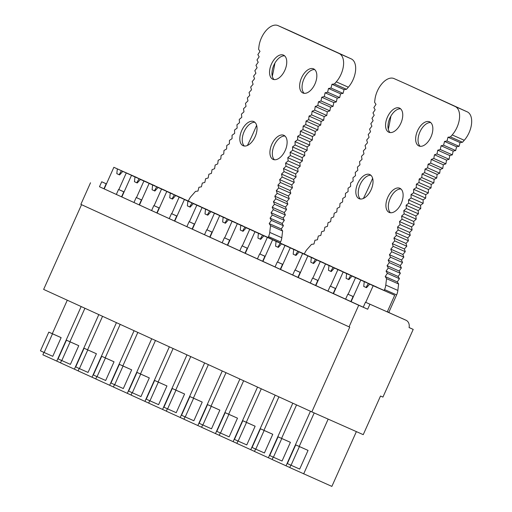 <?xml version="1.0" encoding="UTF-8"?>
<svg xmlns="http://www.w3.org/2000/svg" width="512" height="512" viewBox="0 0 512 512"><rect width="100%" height="100%" fill="white"/><g stroke="black" fill="none" stroke-linecap="round" stroke-linejoin="round"><path stroke-width="0.77" d="M387.277 311.853L406.01 320.237A7.283 6.035 114.5 0 1 409.075 327.565L413.21 329.402L382.931 397.101L380.512 396.032L363.238 434.656L311.846 411.891L43.642 289.408L81.542 204.685M413.21 329.402L409.082 327.514M388.902 312.422L390.278 313.197M406.01 320.237A7.283 6.035 114.5 0 0 405.958 320.218L365.472 302.214L387.27 311.872L394.701 295.258L373.184 285.722L365.747 302.336M124.07 191.968L118.56 189.459L124.096 191.91M141.702 200.026L136.198 197.51L141.734 199.962M159.341 208.077L153.837 205.568L159.366 208.019M176.979 216.134L171.469 213.619L177.005 216.07M194.618 224.186L189.107 221.677L194.643 224.128M212.25 232.237L206.746 229.728L212.275 232.179M229.888 240.294L224.384 237.786L229.914 240.237M247.526 248.346L242.016 245.837L247.552 248.288M265.158 256.403L259.654 253.888L265.19 256.346M282.797 264.454L277.293 261.946L282.822 264.397M300.435 272.512L294.925 269.997L300.461 272.448M318.074 280.563L312.563 278.054L318.099 280.506M335.706 288.621L330.202 286.106L335.731 288.557M353.344 296.672L347.84 294.163L353.37 296.614M106.432 183.917L101.715 181.766L106.458 183.866M311.846 411.891L349.747 327.162L349.062 326.854L358.72 305.254L367.686 309.229L275.059 266.931L277.293 261.946M367.686 309.229L369.92 304.243M365.472 302.214L363.245 307.2M347.84 294.163L345.606 299.142M353.069 296.55L350.842 301.536M335.43 288.499L333.203 293.478M330.202 286.106L327.974 291.091M312.563 278.054L310.336 283.04M317.798 280.442L315.565 285.427M294.925 269.997L292.698 274.982M300.16 272.39L297.926 277.37M282.522 264.333L280.294 269.318M259.654 253.888L257.427 258.874L151.603 210.554L99.482 186.746L101.715 181.766M264.883 256.282L262.656 261.261L257.427 258.874M242.016 245.837L239.789 250.822M247.251 248.224L245.018 253.21M224.384 237.786L222.15 242.765M229.613 240.173L227.386 245.158M211.974 232.115L209.747 237.101M206.746 229.728L204.518 234.714M194.342 224.064L192.109 229.05M189.107 221.677L186.88 226.656M176.704 216.006L174.47 220.992M171.469 213.619L169.242 218.605M153.837 205.568L151.603 210.554M159.066 207.955L156.838 212.941M136.198 197.51L133.971 202.496M141.427 199.904L139.2 204.883M123.795 191.846L121.562 196.832M118.56 189.459L116.333 194.445M106.157 183.795L103.93 188.774M358.72 305.254L99.482 186.746M275.066 266.925L262.656 261.261M349.062 326.854L80.858 204.371L90.515 182.778M308.045 450.394L295.718 444.883L287.36 463.571L291.059 465.261L299.68 469.082L308.045 450.394L299.418 446.573L291.059 465.261M295.718 444.883L299.418 446.573M356.378 431.616L331.872 486.4L289.773 467.558L290.842 465.165M299.219 446.432L314.208 412.934M303.661 473.901L328.166 419.117M290.406 442.336L278.08 436.826L269.722 455.52L273.421 457.21L282.048 461.03L290.406 442.336L281.786 438.515L273.421 457.21M278.08 436.826L281.786 438.515M289.792 467.514L272.134 459.507L273.21 457.107M281.587 438.381L296.557 404.902M286.022 465.843L310.445 411.245M272.768 434.285L260.442 428.774L252.083 447.462L255.789 449.152L264.41 452.973L272.768 434.285L264.147 430.464L255.789 449.152M260.442 428.774L264.147 430.464M272.154 459.462L254.496 451.45L255.571 449.056M263.949 430.323L278.925 396.851M268.384 457.792L292.806 403.194M255.136 426.227L242.81 420.717L234.445 439.411L238.15 441.101L246.771 444.922L255.136 426.227L246.509 422.413L238.15 441.101M242.81 420.717L246.509 422.413M254.515 451.405L236.864 443.398L237.933 440.998M246.31 422.272L261.286 388.8M250.752 449.741L275.174 395.136M237.498 418.176L225.171 412.666L216.813 431.354L220.512 433.043L229.133 436.864L237.498 418.176L228.877 414.355L220.512 433.043M225.171 412.666L228.877 414.355M236.883 443.354L219.226 435.341L220.294 432.947M228.678 414.214L243.648 380.742M233.114 441.683L257.536 387.085M219.859 410.125L207.533 404.608L199.174 423.302L202.88 424.992L211.501 428.813L219.859 410.125L211.238 406.304L202.88 424.992M207.533 404.608L211.238 406.304M219.245 435.302L201.587 427.29L202.662 424.896M211.04 406.163L226.01 372.691M215.475 433.632L239.898 379.034M202.221 402.067L189.901 396.557L181.536 415.245L185.242 416.941L193.862 420.755L202.221 402.067L193.6 398.246L185.242 416.941M189.901 396.557L193.6 398.246M201.606 427.245L183.955 419.232L185.024 416.838M193.402 398.112L208.378 364.634M197.837 425.574L222.266 370.976M184.589 394.016L172.262 388.499L163.904 407.194L167.603 408.883L176.224 412.704L184.589 394.016L175.962 390.195L167.603 408.883M172.262 388.499L175.962 390.195M183.974 419.194L166.317 411.181L167.386 408.787M175.763 390.054L190.739 356.582M180.205 417.523L204.627 362.925M166.95 385.958L154.624 380.448L146.266 399.136L149.965 400.832L158.592 404.653L166.95 385.958L158.33 382.138L149.965 400.832M154.624 380.448L158.33 382.138M166.336 411.136L148.678 403.123L149.754 400.73M158.131 382.003L173.101 348.525M162.566 409.466L186.989 354.867M149.312 377.907L136.986 372.397L128.627 391.085L132.333 392.774L140.954 396.595L149.312 377.907L140.691 374.086L132.333 392.774M136.986 372.397L140.691 374.086M148.698 403.085L131.04 395.072L132.115 392.678M140.493 373.946L155.469 340.474M144.928 401.414L169.35 346.816M131.68 369.85L119.354 364.339L110.989 383.027L114.694 384.723L123.315 388.544L131.68 369.85L123.053 366.029L114.694 384.723M119.354 364.339L123.053 366.029M131.059 395.027L113.408 387.014L114.477 384.621M122.854 365.894L137.83 332.416M127.296 393.357L151.718 338.758M114.042 361.798L101.715 356.288L93.357 374.976L97.056 376.666L105.677 380.486L114.042 361.798L105.421 357.978L97.056 376.666M101.715 356.288L105.421 357.978M113.427 386.976L95.77 378.963L96.838 376.57M105.222 357.837L120.192 324.365M109.658 385.306L134.08 330.707M96.403 353.741L84.077 348.23L75.718 366.925L79.424 368.614L88.045 372.435L96.403 353.741L87.782 349.92L79.424 368.614M84.077 348.23L87.782 349.92M95.789 378.918L78.131 370.912L79.206 368.512M87.584 349.786L102.554 316.307M92.019 377.248L116.442 322.65M78.765 345.69L66.445 340.179L58.08 358.867L61.786 360.557L70.406 364.378L78.765 345.69L70.144 341.869L61.786 360.557M66.445 340.179L70.144 341.869M78.15 370.867L60.499 362.854L61.568 360.461M69.946 341.728L84.922 308.256M74.381 369.197L98.81 314.598M61.133 337.632L48.806 332.122L40.448 350.816L44.147 352.506L52.768 356.326L61.133 337.632L52.506 333.818L44.147 352.506M48.806 332.122L52.506 333.818M60.518 362.81L42.861 354.803L43.93 352.403M52.307 333.677L67.283 300.205M56.749 361.146L81.171 306.547M388.806 312.378L396.614 294.912A9.146 5.114 -66.1 0 0 397.862 290.432L385.792 285.082A9.146 5.114 -66.1 0 1 384.544 289.568L384.115 290.522L382.08 289.523L383.693 290.336M464.25 140.275A18.195 10.176 -66.1 0 0 467.245 111.853L455.174 106.509A18.195 10.176 -66.1 0 1 452.179 134.931A165.587 92.595 -66.1 0 0 450.445 136.909L462.515 142.259A165.587 92.595 -66.1 0 1 464.25 140.275L452.179 134.931M406.022 83.898A18.202 10.176 -66.1 0 1 406.08 83.923A18.202 10.176 -66.1 0 1 406.138 83.949L467.245 111.853M406.138 83.949L455.174 106.509M394.067 78.605A18.202 10.176 -66.1 0 0 394.01 78.573A18.202 10.176 -66.1 0 0 374.944 99.507L374.598 102.285L375.987 104.358L373.85 107.59L375.162 109.766L372.973 112.934L374.202 115.219L371.968 118.31L373.114 120.698L370.835 123.718L371.898 126.202L369.574 129.139L370.56 131.725L368.198 134.573L369.094 137.254L366.694 140.019L367.507 142.784L365.075 145.459L365.798 148.314L363.334 150.899L363.968 153.837L361.478 156.32L362.029 159.341L359.514 161.722L359.968 164.819L357.434 167.104L357.798 170.266L355.245 172.448L355.52 175.68L352.947 177.747L353.139 181.05L350.554 183.008L350.65 186.368L348.058 188.211L348.064 191.635L345.459 193.363L345.376 196.832L342.771 198.445L342.598 201.965L339.994 203.456L339.731 207.021L337.133 208.39L336.774 211.994L334.182 213.242L333.734 216.877L331.149 218.003L330.618 221.67L328.045 222.669L327.424 226.362L324.864 227.232L324.154 230.95L321.619 231.693L320.819 235.43L318.304 236.038L317.421 239.789L314.931 240.269L313.965 244.026L311.501 244.378A165.581 92.589 -66.1 0 1 307.053 249.434A9.146 5.114 -66.1 0 0 304.742 253.12L304.346 254.003M385.792 285.082A165.587 92.595 -66.1 0 1 386.573 278.662L398.643 284.013A165.587 92.595 -66.1 0 0 397.862 290.432M398.643 284.013L397.28 281.907L385.21 276.563L387.36 273.338L386.074 271.136L388.269 267.987M386.573 278.662L385.21 276.563M397.28 281.907L399.43 278.688L387.36 273.338M372.627 178.272A174.733 97.709 113.9 0 1 363.386 198.464M449.082 159.277L446.528 160.109L445.882 163.821L443.315 164.774L442.752 168.461L440.173 169.542L439.706 173.197L437.114 174.4L436.73 178.022L434.131 179.354L433.843 182.931L421.773 177.587L422.061 174.003L424.659 172.666L425.043 169.05L427.635 167.84L428.102 164.192L430.682 163.104L431.245 159.424L433.811 158.464L434.458 154.758L437.011 153.926L449.082 159.283L449.818 155.552L452.346 154.848L453.171 151.104L455.674 150.528L456.582 146.778L459.066 146.336L460.058 142.573L462.515 142.259M418.176 210.586L406.106 205.235L406.362 208.499L418.432 213.843L418.176 210.586L420.755 208.544L420.595 205.229L423.181 203.302L423.11 199.923L425.702 198.112L425.722 194.675L428.326 192.979L416.256 187.642L416.365 184.147L418.97 182.566L431.04 187.923L431.238 184.384L433.843 182.925M428.326 192.986L428.435 189.498L431.04 187.917M401.51 260.032L389.44 254.682L390.483 257.203L402.554 262.547L401.51 260.032L403.84 257.114L402.886 254.509L405.254 251.674L404.384 248.973L406.79 246.234L406.003 243.443L408.448 240.794L407.744 237.914L410.221 235.354L409.606 232.397L412.102 229.939L411.584 226.899L414.106 224.544L413.67 221.427L416.218 219.174L415.872 215.987L418.432 213.837M399.43 278.694L398.144 276.486L400.339 273.338L399.136 271.027L401.382 267.955L400.256 265.542L402.554 262.541M388.288 129.267A174.682 97.677 -66.1 0 0 390.912 116.083M420.192 146.304A13.197 7.379 113.9 0 1 419.942 131.904A13.197 7.379 113.9 0 1 430.707 122.56M390.106 132.563A13.197 7.379 113.9 0 1 389.856 118.163A13.197 7.379 113.9 0 1 400.621 108.819M360.378 199.014A13.197 7.379 113.9 0 1 360.128 184.614A13.197 7.379 113.9 0 1 370.893 175.277M390.464 212.755A13.197 7.379 113.9 0 1 390.221 198.355A13.197 7.379 113.9 0 1 400.986 189.018M401.229 203.418A13.197 7.379 -66.1 0 0 399.866 188.288A13.197 7.379 -66.1 0 0 387.808 197.286A13.197 7.379 -66.1 0 0 389.171 212.416A13.197 7.379 -66.1 0 0 401.229 203.418M400.346 273.344L388.275 267.994L387.066 265.677L389.312 262.605M401.389 267.955L389.318 262.611L388.186 260.192L390.477 257.197M389.44 254.682L391.77 251.77L390.81 249.158L393.184 246.33L392.314 243.629L394.72 240.883L393.933 238.093L396.378 235.443L395.674 232.563L398.15 230.01L397.536 227.046L400.032 224.589M412.109 229.946L400.038 224.595L399.514 221.549L402.035 219.194L401.6 216.077L404.147 213.824L403.802 210.637L406.362 208.493M406.106 205.235L408.685 203.2L408.518 199.878L411.11 197.952L411.04 194.573L413.632 192.762L413.651 189.325L416.256 187.629M418.97 182.573L419.168 179.034L421.773 177.581M437.011 153.933L437.747 150.202L440.275 149.498L441.101 145.76L443.603 145.184L444.512 141.434L446.995 140.986L447.987 137.229L450.445 136.909M371.142 189.677A13.197 7.379 -66.1 0 0 369.773 174.547A13.197 7.379 -66.1 0 0 357.715 183.546A13.197 7.379 -66.1 0 0 359.085 198.675A13.197 7.379 -66.1 0 0 371.142 189.677M430.957 136.96A13.197 7.379 -66.1 0 0 429.587 121.83A13.197 7.379 -66.1 0 0 417.53 130.829A13.197 7.379 -66.1 0 0 418.899 145.958A13.197 7.379 -66.1 0 0 430.957 136.96M400.864 123.219A13.197 7.379 -66.1 0 0 399.501 108.09A13.197 7.379 -66.1 0 0 387.443 117.094A13.197 7.379 -66.1 0 0 388.806 132.218A13.197 7.379 -66.1 0 0 400.864 123.219M460.058 142.573L447.987 137.229M459.066 146.342L446.995 140.992M456.582 146.778L444.512 141.434M455.674 150.541L443.603 145.19M453.171 151.104L441.101 145.76M452.346 154.854L440.275 149.504M449.818 155.552L437.747 150.202M446.528 160.109L434.458 154.758M445.882 163.821L433.811 158.47M443.315 164.774L431.245 159.424M442.752 168.461L430.682 163.11M440.173 169.542L428.102 164.192M439.706 173.197L427.635 167.846M437.114 174.4L425.043 169.05M436.73 178.022L424.659 172.672M434.131 179.354L422.061 174.003M431.238 184.384L419.168 179.034M428.435 189.498L416.365 184.147M425.722 194.675L413.651 189.325M425.702 198.118L413.632 192.768M423.11 199.923L411.04 194.573M423.181 203.309L411.11 197.958M420.595 205.229L408.518 199.878M420.755 208.55L408.685 203.206M415.872 215.987L403.802 210.637M416.218 219.181L404.147 213.83M413.67 221.427L401.6 216.077M414.106 224.544L402.035 219.2M411.584 226.899L399.514 221.549M409.606 232.397L397.536 227.046M410.221 235.36L398.15 230.016M407.744 237.914L395.674 232.563M396.378 235.45L408.448 240.794M406.003 243.443L393.933 238.093M406.797 246.24L394.72 240.89M404.384 248.973L392.314 243.629M405.261 251.68L393.19 246.336M402.886 254.509L390.81 249.158M403.846 257.12L391.776 251.77M400.256 265.542L388.186 260.192M399.136 271.027L387.066 265.677M398.144 276.486L386.074 271.136M188.346 201.024L188.736 200.147A9.146 5.114 113.9 0 1 191.245 196.237A165.587 92.595 113.9 0 0 195.494 191.405L197.958 191.053L198.931 187.29L201.421 186.81L202.304 183.066L204.819 182.451L205.619 178.714M254.829 70.739L257.114 67.718L255.968 65.331L258.202 62.234L256.973 59.955L259.162 56.787L257.85 54.611L259.987 51.373L258.598 49.299A165.587 92.595 113.9 0 0 258.925 46.675A18.195 10.176 113.9 0 1 278.003 25.6A18.195 10.176 113.9 0 1 278.067 25.626L339.168 53.53A18.202 10.176 113.9 0 1 336.275 81.85L348.346 87.194A18.202 10.176 113.9 0 0 351.238 58.88L339.168 53.53M290.016 30.925A18.195 10.176 113.9 0 1 290.074 30.95A18.195 10.176 113.9 0 1 290.138 30.976L351.238 58.88M336.275 81.85L334.438 83.942L346.509 89.293L348.346 87.194M269.754 232.403A9.146 5.114 113.9 0 1 268.544 236.589L280.614 241.939A9.146 5.114 113.9 0 0 281.824 237.754A165.581 92.589 113.9 0 1 282.637 231.034L270.566 225.683A165.581 92.589 113.9 0 0 269.754 232.403L281.824 237.754M334.438 83.942L331.981 84.262L330.989 88.019L328.506 88.467L327.603 92.218L325.094 92.794L324.269 96.531L321.741 97.235L321.005 100.96L318.451 101.792L317.805 105.498L315.238 106.458L314.682 110.138L312.096 111.226L311.629 114.874L309.037 116.083L308.659 119.699L306.054 121.037L305.766 124.608L303.162 126.067L302.963 129.6L300.358 131.174L300.25 134.662L297.651 136.358L297.632 139.795L295.034 141.606L295.104 144.986L292.518 146.906L292.678 150.227L304.749 155.578L302.176 157.613L302.432 160.87L299.866 163.014L300.211 166.202L297.67 168.454L298.099 171.571L295.578 173.926L296.102 176.966L293.6 179.424L294.214 182.387L291.744 184.941L292.442 187.814L290.003 190.47L290.79 193.261L288.378 196L289.254 198.701L286.88 201.536L287.84 204.141L285.504 207.059L286.547 209.568L284.256 212.563L285.382 214.976L283.13 218.054L284.339 220.365L282.138 223.514L283.424 225.715L271.354 220.371L269.203 223.584L270.566 225.683M283.424 225.715L281.274 228.934L269.203 223.584M281.274 228.934L282.637 231.034M247.386 145.485A174.682 97.677 -66.1 0 0 256.627 125.299M346.509 89.293L344.051 89.606L343.059 93.37L340.576 93.811L339.674 97.568L337.165 98.144L336.339 101.882L333.811 102.586L333.075 106.31L330.528 107.142L329.875 110.848L327.309 111.808L326.752 115.482L324.166 116.57L323.699 120.218L321.107 121.434L320.73 125.05L318.131 126.381L317.837 129.958L315.232 131.418L315.034 134.95L312.429 136.525L312.32 140.013L309.722 141.709L309.702 145.139L307.104 146.95L307.174 150.33L304.589 152.256L304.755 155.578M280.134 243.014L280.614 241.939M272.288 76.294A174.682 97.677 -66.1 0 0 274.912 63.104M274.099 79.584A13.197 7.379 113.9 0 1 273.856 65.184A13.197 7.379 113.9 0 1 284.621 55.846M304.186 93.325A13.197 7.379 113.9 0 1 303.942 78.925A13.197 7.379 113.9 0 1 314.707 69.587M274.464 159.782A13.197 7.379 113.9 0 1 274.214 145.382A13.197 7.379 113.9 0 1 284.979 136.045M244.371 146.042A13.197 7.379 113.9 0 1 244.128 131.642A13.197 7.379 113.9 0 1 254.893 122.304M241.715 130.573A13.197 7.379 113.9 0 1 253.773 121.574A13.197 7.379 113.9 0 1 255.136 136.698A13.197 7.379 113.9 0 1 243.078 145.702A13.197 7.379 113.9 0 1 241.715 130.573M249.069 92.486L251.507 89.805L250.694 87.04L253.094 84.269L252.198 81.594L254.56 78.739L253.581 76.16L255.904 73.222L254.835 70.733M245.472 103.347L247.974 100.858L247.334 97.92L249.798 95.334L249.075 92.48M234.547 130.035L237.139 128.07L236.947 124.768L239.52 122.701L239.245 119.469L241.798 117.286L241.434 114.125L243.968 111.84L243.514 108.742L246.029 106.362L245.478 103.341M229.453 140.384L232.064 138.656L232.058 135.238L234.65 133.389L234.554 130.029M226.765 145.472L229.376 143.853L229.459 140.384M223.987 150.483L226.598 148.986L226.771 145.466M205.613 178.72L208.154 177.978L208.864 174.259L211.418 173.389L212.045 169.69L214.618 168.691L215.149 165.024L217.734 163.904L218.176 160.262L220.774 159.014L221.126 155.411L223.731 154.042L223.994 150.477M268.141 237.478L268.544 236.589M292.678 150.227L290.106 152.262L290.362 155.52L287.795 157.664L288.141 160.851L285.594 163.104L286.029 166.221L283.507 168.576L284.032 171.616L281.53 174.074L282.144 177.037L279.674 179.59L280.371 182.47L277.933 185.12L278.72 187.91L276.307 190.656L277.184 193.357L274.81 196.186L275.77 198.79L273.434 201.709L274.477 204.224L272.186 207.219L273.312 209.632L271.059 212.704L272.269 215.014L270.067 218.163L271.354 220.371M271.802 144.314A13.197 7.379 -66.1 0 0 273.171 159.437A13.197 7.379 -66.1 0 0 285.229 150.438A13.197 7.379 -66.1 0 0 283.859 135.315A13.197 7.379 -66.1 0 0 271.802 144.314M271.437 64.115A13.197 7.379 -66.1 0 0 272.806 79.245A13.197 7.379 -66.1 0 0 284.864 70.246A13.197 7.379 -66.1 0 0 283.494 55.117A13.197 7.379 -66.1 0 0 271.437 64.115M301.53 77.856A13.197 7.379 -66.1 0 0 302.893 92.986A13.197 7.379 -66.1 0 0 314.95 83.987A13.197 7.379 -66.1 0 0 313.587 68.858A13.197 7.379 -66.1 0 0 301.53 77.856M282.138 223.514L270.067 218.163M284.339 220.365L272.269 215.014M283.13 218.054L271.059 212.704M285.382 214.976L273.312 209.632M284.256 212.563L272.186 207.219M286.547 209.568L274.477 204.224M285.504 207.059L273.434 201.709M287.84 204.141L275.77 198.79M286.88 201.536L274.81 196.186M289.254 198.701L277.184 193.357M288.378 196L276.307 190.656M290.79 193.261L278.72 187.91M290.003 190.47L277.933 185.12M292.442 187.814L280.371 182.47M291.744 184.941L279.674 179.59M294.214 182.387L282.144 177.037M293.6 179.424L281.53 174.074M296.102 176.966L284.032 171.616M295.578 173.926L283.507 168.576M298.099 171.571L286.029 166.221M297.67 168.454L285.594 163.104M300.211 166.202L288.141 160.851M299.866 163.014L287.795 157.664M302.432 160.87L290.362 155.52M302.176 157.613L290.106 152.262M304.589 152.256L292.518 146.906M307.174 150.33L295.104 144.986M307.104 146.95L295.034 141.606M309.702 145.139L297.632 139.795M309.722 141.709L297.651 136.358M312.32 140.013L300.25 134.662M312.429 136.525L300.358 131.174M315.034 134.95L302.963 129.6M315.232 131.418L303.162 126.067M317.837 129.958L305.766 124.608M318.131 126.381L306.054 121.037M320.73 125.05L308.659 119.699M321.107 121.434L309.037 116.083M323.699 120.218L311.629 114.874M324.166 116.57L312.096 111.226M326.752 115.482L314.682 110.138M327.309 111.808L315.238 106.458M329.875 110.848L317.805 105.498M330.528 107.142L318.451 101.792M333.075 106.31L321.005 100.96M333.811 102.586L321.741 97.235M336.339 101.882L324.269 96.531M337.165 98.144L325.094 92.794M327.603 92.218L339.674 97.568M340.576 93.811L328.506 88.467M343.059 93.37L330.989 88.019M344.051 89.606L331.981 84.262M384.147 290.438L360.774 280.058L351.117 301.658M373.184 285.722L369.709 284.141L366.509 287.68L363.731 286.413L364.25 281.645L360.774 280.058M364.25 281.645L368.339 283.456L366.061 287.443L363.731 286.413M366.528 287.661L366.061 287.443M369.709 284.141L394.701 295.258M373.574 285.85L368.339 283.456M373.536 285.76L383.699 290.266M377.037 287.264L355.546 277.67L348.115 294.285M366.477 282.464L343.142 272.006L333.478 293.6M355.546 277.67L352.07 276.083L348.87 279.622L346.093 278.355L346.611 273.587L343.142 272.006M346.611 273.587L350.701 275.405L348.422 279.386L346.093 278.355M348.89 279.61L348.422 279.386M352.07 276.083L377.062 287.206M355.936 277.798L350.701 275.405M355.898 277.709L366.509 282.387M359.405 279.213L337.907 269.619L330.477 286.227M348.838 274.413L325.504 263.949L315.84 285.549M337.907 269.619L334.438 268.032L331.238 271.571L328.461 270.304L328.973 265.536L325.504 263.949M328.973 265.536L333.069 267.347L330.79 271.334L328.461 270.304M331.251 271.552L330.79 271.334M334.438 268.032L359.43 279.149M338.304 269.741L333.069 267.347M338.266 269.651L348.877 274.33M341.766 271.155L320.269 261.562L312.838 278.176M331.2 266.355L307.866 255.898L298.208 277.491M320.269 261.562L316.8 259.974L313.6 263.52L310.822 262.246L311.341 257.485L307.866 255.898M311.341 257.485L315.43 259.296L313.152 263.283L310.822 262.246M313.619 263.501L313.152 263.283M316.8 259.974L341.792 271.098M320.666 261.69L315.43 259.296M320.627 261.6L331.238 266.278M324.128 263.104L302.637 253.51L295.206 270.118M313.568 258.304L290.227 247.84L280.57 269.44M302.637 253.51L299.162 251.923L295.962 255.462L293.184 254.195L293.702 249.427L290.227 247.84M293.702 249.427L297.792 251.238L295.514 255.226L293.184 254.195M295.981 255.443L295.514 255.226M299.162 251.923L324.154 263.046M303.027 253.632L297.792 251.238M302.989 253.542L313.6 258.221M306.49 255.046L284.998 245.453L277.568 262.067M295.93 250.253L272.595 239.789L262.931 261.389M284.998 245.453L281.53 243.866L278.33 247.411L275.552 246.138L276.064 241.376L272.595 239.789M276.064 241.376L280.16 243.187L277.875 247.174L275.552 246.138M278.342 247.392L277.875 247.174M281.53 243.866L306.522 254.989M285.395 245.581L280.16 243.187M285.357 245.491L295.968 250.17M288.858 246.995L267.36 237.402L259.93 254.016M278.291 242.195L254.957 231.731L245.293 253.331M267.36 237.402L263.891 235.814L260.691 239.354L257.914 238.086L258.426 233.318L254.957 231.731M258.426 233.318L262.522 235.136L260.243 239.117L257.914 238.086M260.704 239.334L260.243 239.117M263.891 235.814L288.883 246.938M267.757 237.53L262.522 235.136M267.718 237.434L278.33 242.118M271.219 238.938L249.728 229.344L242.291 245.958M260.659 234.144L237.318 223.68L227.661 245.28M249.728 229.344L246.253 227.763L243.053 231.302L240.275 230.035L240.794 225.267L237.318 223.68M240.794 225.267L244.883 227.078L242.605 231.066L240.275 230.035M243.072 231.283L242.605 231.066M246.253 227.763L271.245 238.88M250.118 229.472L244.883 227.078M250.08 229.382L260.691 234.061M253.581 230.886L232.09 221.293L224.659 237.907M243.021 226.086L219.686 215.629L210.022 237.222M232.09 221.293L228.614 219.706L225.414 223.245L222.637 221.978L223.155 217.21L219.686 215.629M223.155 217.21L227.245 219.027L224.966 223.008L222.637 221.978M225.434 223.226L224.966 223.008M228.614 219.706L253.613 230.829M232.48 221.421L227.245 219.027M232.442 221.325L243.053 226.01M235.949 222.835L214.451 213.235L207.021 229.85M225.382 218.035L202.048 207.571L192.384 229.171M214.451 213.235L210.982 211.654L207.782 215.194L205.005 213.926L205.517 209.158L202.048 207.571M205.517 209.158L209.613 210.97L207.334 214.957L205.005 213.926M207.795 215.174L207.334 214.957M210.982 211.654L235.974 222.771M214.848 213.363L209.613 210.97M214.81 213.274L225.421 217.952M218.31 214.778L196.819 205.184L189.382 221.798M207.744 209.978L184.41 199.52L174.752 221.114M196.819 205.184L193.344 203.597L190.144 207.136L187.366 205.869L187.885 201.101L184.41 199.52M187.885 201.101L191.974 202.918L189.696 206.899L187.366 205.869M190.163 207.117L189.696 206.899M193.344 203.597L218.336 214.72M197.21 205.312L191.974 202.918M197.171 205.222L207.782 209.901M200.672 206.726L179.181 197.126L171.75 213.741M190.112 201.926L166.771 191.462L157.114 213.062M179.181 197.126L175.706 195.546L172.506 199.085L169.728 197.818L170.246 193.05L166.771 191.462M170.246 193.05L174.336 194.861L172.058 198.848L169.728 197.818M172.525 199.066L172.058 198.848M175.706 195.546L200.698 206.662M179.571 197.254L174.336 194.861M179.533 197.165L190.144 201.843M183.04 198.669L161.542 189.075L154.112 205.69M172.474 193.869L149.139 183.411L139.475 205.005M161.542 189.075L158.074 187.488L154.874 191.027L152.096 189.76L152.608 184.998L149.139 183.411M152.608 184.998L156.704 186.81L154.419 190.79L152.096 189.76M154.886 191.014L154.419 190.79M158.074 187.488L183.066 198.611M161.939 189.203L156.704 186.81M161.901 189.114L172.512 193.792M165.402 190.618L143.904 181.024L136.474 197.632M154.835 185.818L131.501 175.354L121.837 196.954M143.904 181.024L140.435 179.437L137.235 182.976L134.458 181.709L134.97 176.941L131.501 175.354M134.97 176.941L139.066 178.752L136.787 182.739L134.458 181.709M137.248 182.957L136.787 182.739M140.435 179.437L165.427 190.554M144.301 181.146L139.066 178.752M144.262 181.056L154.874 185.734M147.763 182.56L126.272 172.966L118.835 189.581M137.203 177.76L113.862 167.302L104.205 188.902M126.272 172.966L122.797 171.379L119.597 174.925L116.819 173.651L117.338 168.89L113.862 167.302M117.338 168.89L121.427 170.701L119.149 174.688L116.819 173.651M119.616 174.906L119.149 174.688M122.797 171.379L147.789 182.502M126.662 173.094L121.427 170.701M126.624 173.005L137.235 177.683M401.728 318.278L405.958 320.218M396.614 294.912L384.544 289.568M278.067 25.626L290.138 30.976M387.341 311.712L388.966 312.454M406.08 83.923L394.01 78.573M278.003 25.6L290.074 30.95"/></g></svg>
